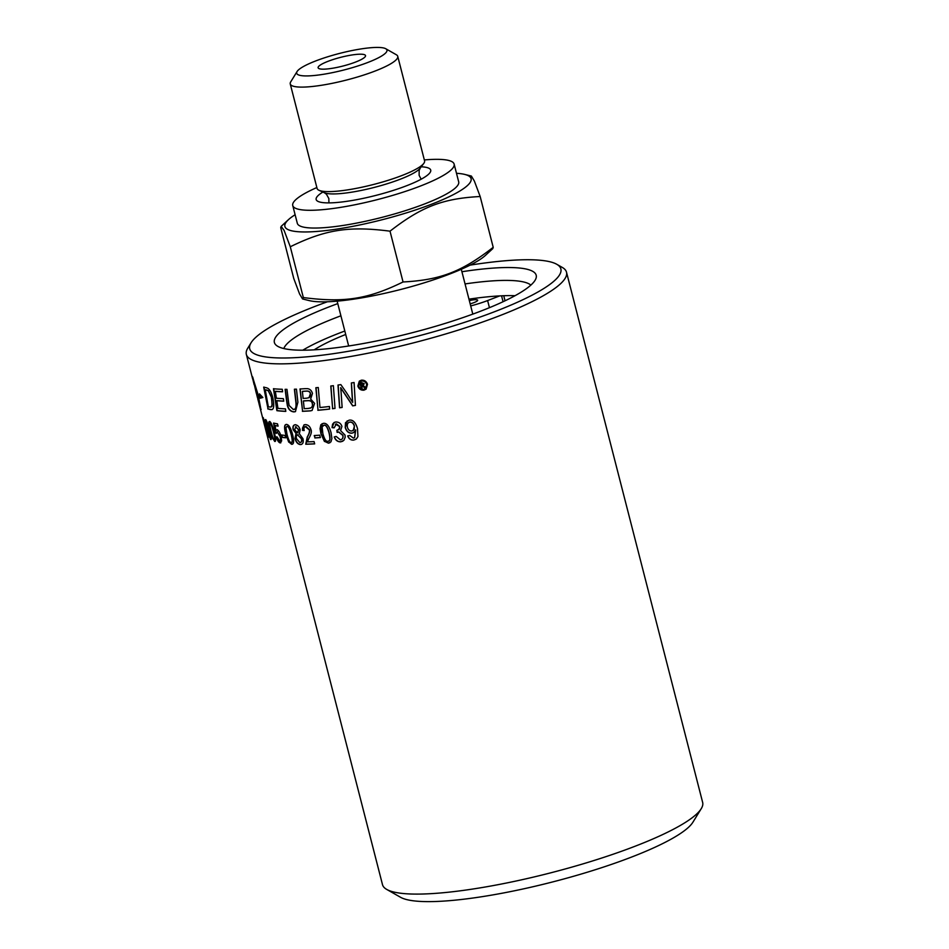 <?xml version="1.0" encoding="UTF-8"?>
<svg xmlns="http://www.w3.org/2000/svg" width="949" height="949" viewBox="0 0 949 949"><rect width="100%" height="100%" fill="white"/><g stroke="black" fill="none" stroke-linecap="round" stroke-linejoin="round"><path stroke-width="1.42" d="M360.869 383.526L361.296 385.152A165.28 30.392 -14.4 0 0 362.316 384.974L363.372 383.918L361.83 383.36A165.28 30.392 165.6 0 1 360.869 383.526L360.964 383.455A164.984 30.332 165.6 0 0 361.925 383.277L361.83 383.36M362.316 384.974L363.455 383.847L362.399 384.903L363.455 383.847L361.925 383.277M362.055 388.129L361.332 388.26L359.968 382.933M365.555 387.489L361.569 385.816L362.067 388.188A165.28 30.392 165.6 0 1 361.237 388.331L359.861 382.957A165.28 30.392 -14.4 0 0 361.64 382.637L364.238 383.681L363.135 385.472L365.602 387.536A165.28 30.392 165.6 0 1 364.57 387.726L361.972 385.804A165.28 30.392 165.6 0 1 361.486 385.899M365.543 388.461L366.765 384.381C365.839 381.878 364.131 380.727 361.664 380.94L359.908 381.771M366.682 384.452C365.756 381.949 364.048 380.81 361.569 381.024L359.861 381.806L358.639 385.911C359.517 388.402 361.213 389.541 363.716 389.351L365.507 388.497L366.765 384.381M366.136 389.102L364.013 390.11C361.023 390.336 358.995 388.96 357.939 385.97L359.374 381.095M357.844 386.041L359.327 381.13L361.355 380.193C364.333 379.932 366.373 381.296 367.488 384.298L366.1 389.137L363.93 390.181C360.928 390.419 358.9 389.031 357.844 386.041L357.939 385.97M335.009 408.343A164.984 30.332 165.6 0 1 332.613 408.651L330.928 385.946M332.613 408.651L330.786 386.029A165.28 30.392 -14.4 0 0 333.384 385.685L335.021 408.414A165.28 30.392 165.6 0 1 332.458 408.734M302.399 391.403L303.122 398.426A165.28 30.392 -14.4 0 0 306.61 398.212L309.006 397.69L310.347 393.823C310.074 391.854 308.65 390.976 306.088 391.166A165.28 30.392 165.6 0 1 302.399 391.403L302.601 391.308A164.984 30.332 165.6 0 0 306.278 391.071L306.088 391.166M309.101 397.643L310.513 396.279L310.537 393.728C310.252 391.771 308.828 390.881 306.278 391.071M310.276 408.106C312.268 407.382 312.992 405.852 312.446 403.515C312.114 401.415 310.608 400.442 307.927 400.608A164.984 30.332 165.6 0 1 303.585 400.881L303.383 400.964A4003.665 2698.802 102.4 0 0 304.202 408.687A165.28 30.392 -14.4 0 0 308.034 408.473L310.774 407.928M310.086 408.2C312.091 407.465 312.814 405.935 312.257 403.61C311.936 401.498 310.43 400.525 307.737 400.703A165.28 30.392 165.6 0 1 303.383 400.964M312.162 410.407L310.56 410.798A164.984 30.332 165.6 0 1 302.589 411.237L300.181 388.888M302.589 411.237L299.991 388.983A165.28 30.392 -14.4 0 0 305.21 388.651L307.44 388.651C309.967 388.983 311.64 390.597 312.47 393.467L310.643 399.078L314.617 403.396L312.067 410.454L310.37 410.881A165.28 30.392 165.6 0 1 302.387 411.32M285.768 411.285A164.984 30.332 165.6 0 1 277.155 410.597L273.715 388.651M283.715 401.083A164.984 30.332 165.6 0 1 277.013 400.632L276.764 400.715A3973.214 3267.988 115 0 0 277.95 408.355A165.28 30.392 -14.4 0 0 285.435 408.877L285.791 411.38A165.28 30.392 165.6 0 1 276.906 410.68L273.466 388.746A165.28 30.392 -14.4 0 0 282.268 389.28L282.6 391.783A165.28 30.392 165.6 0 1 275.352 391.379L276.384 398.224A165.28 30.392 -14.4 0 0 283.383 398.663L283.727 401.178A165.28 30.392 165.6 0 1 276.764 400.715M282.588 391.688A164.984 30.332 165.6 0 1 275.601 391.285L275.352 391.379M265.269 389.885A3946.357 3444.265 125.1 0 0 268.33 406.694A165.28 30.392 -14.4 0 0 269.646 407.026L271.212 406.943L272.209 404.642L271.343 397.121L268.318 390.834L266.835 390.217A165.28 30.392 165.6 0 1 265.269 389.885L265.53 389.802A164.984 30.332 165.6 0 0 267.084 390.134L266.835 390.217M271.177 406.967L271.841 406.302M272.09 406.219L271.604 397.038L268.318 390.834M268.579 390.751L267.084 390.134M272.316 409.493L270.94 409.541A164.984 30.332 165.6 0 1 268.009 408.794L263.964 387.062M268.009 408.794L263.703 387.145A165.28 30.392 -14.4 0 0 266.325 387.726L267.962 388.366C269.907 389.754 271.509 392.779 272.754 397.453C274.225 404.808 274 408.853 272.055 409.577L271.936 409.636M272.055 409.577L270.679 409.636A165.28 30.392 165.6 0 1 267.748 408.877M353.253 430.514L354.44 426.018C353.514 423.183 351.996 421.866 349.908 422.056L348.793 422.483M349.908 422.056L349.79 422.139C347.678 422.625 346.895 424.345 347.429 427.311C348.271 429.921 349.79 431.143 351.996 430.976L354.226 429.339L354.321 426.089C353.384 423.266 351.877 421.949 349.79 422.139L348.852 422.435M355.958 439.268L353.965 439.98C351.13 440.312 349.09 438.936 347.844 435.852M353.728 432.507L352.138 433.076C348.912 433.325 346.658 431.451 345.365 427.465L347.192 420.822M354.653 437.631L355.697 429.885L353.669 432.554L352.008 433.159C348.781 433.408 346.515 431.534 345.222 427.548L345.495 422.673L349.007 420.205C352.791 419.434 355.626 422.246 357.524 428.663L357.951 436.552L356.397 438.948L353.835 440.063C350.988 440.395 348.947 439.019 347.702 435.935L349.695 435.437L353.384 438.094L354.582 437.667L355.567 429.968M320.335 437.501A164.984 30.332 165.6 0 1 315.032 437.869L314.439 435.544M315.032 437.869L314.226 435.555A165.28 30.392 -14.4 0 0 319.742 435.176L320.359 437.572A165.28 30.392 165.6 0 1 314.831 437.952M297.618 432.732L298.816 429.743L295.447 426.777M296.041 426.647L294.641 429.672L297.393 432.815L298.591 429.826L295.554 426.73M297.998 432.685L297.393 432.815M300.133 442.554C301.628 442.388 302.126 441.083 301.616 438.663L297.381 434.832M298.069 434.678L297.844 434.772C296.396 434.939 295.946 436.232 296.468 438.64L299.92 442.637C301.414 442.471 301.901 441.178 301.402 438.746L297.488 434.784M300.631 442.483L299.92 442.637M301.604 444.357L300.631 444.512C298.081 444.191 296.278 442.187 295.234 438.497L296.195 433.634L293.419 429.648C292.719 426.576 293.419 424.927 295.519 424.689M296.195 433.634L293.194 429.731C292.482 426.67 293.182 425.022 295.293 424.784C297.618 425.057 299.255 426.742 300.181 429.826L299.338 433.74L302.98 438.699C303.751 442.329 302.885 444.298 300.406 444.595C297.856 444.286 296.052 442.281 294.997 438.58L295.969 433.717M301.497 444.405L300.631 444.512M294.344 424.938L295.293 424.784M291.082 442.364C292.529 442.969 292.565 440.36 291.189 434.535C289.564 428.687 288.164 425.994 286.989 426.469L285.946 427.762L286.989 434.262C288.579 440.122 289.943 442.827 291.082 442.364L291.545 442.258M291.331 442.27C292.767 442.886 292.802 440.277 291.426 434.44C289.801 428.592 288.401 425.911 287.227 426.386L286.752 426.481M292.434 444.168L288.982 442.056L285.969 434.073C284.237 427.465 284.498 424.239 286.74 424.417M288.733 442.151L285.72 434.156C283.988 427.548 284.249 424.333 286.503 424.5C288.757 424.488 290.785 427.857 292.589 434.595C294.249 441.19 293.917 444.429 291.592 444.31L288.982 442.056M285.779 424.594L286.503 424.5M280.809 442.827L280.358 442.815C278.864 442.329 277.594 440.336 276.562 436.848M278.057 425.994A164.984 30.332 165.6 0 1 275.139 425.437L275.803 430.632L277.203 429.648M276.325 433.147L275.673 432.791A4828.215 4247.463 -56.5 0 1 273.846 423.147M279.848 440.858C280.857 440.905 281.023 439.434 280.346 436.433L277.025 431.771M280.038 440.87L279.587 440.941C280.596 441 280.762 439.517 280.085 436.516L277.155 431.712M276.954 429.731L275.803 430.632L276.954 429.731C278.567 430.277 279.955 432.53 281.141 436.481L281.628 440.941L280.097 442.898C278.603 442.412 277.333 440.431 276.301 436.931A166.407 17.711 -15.9 0 0 277.179 436.955L279.587 440.941M275.673 432.791L275.4 432.874A4820.291 4239.942 -56.5 0 1 273.549 423.076A165.28 30.392 -14.4 0 0 277.511 423.859L278.093 426.137A165.28 30.392 165.6 0 1 274.878 425.52M277.488 431.7L276.325 433.373L275.4 432.874M269.67 424.689L270.999 431.095C272.541 436.967 273.609 439.767 274.202 439.494L274.498 439.411C275.376 440.206 275.115 437.691 273.692 431.878C272.114 426.018 271.011 423.23 270.382 423.515L269.943 424.606L270.121 423.598C270.75 423.313 271.853 426.101 273.431 431.961C274.842 437.774 275.103 440.289 274.202 439.494M275.21 441.404L273.146 438.853L270.572 430.716C268.84 424.108 268.614 421.048 269.896 421.546M272.873 438.936L270.299 430.799C268.567 424.191 268.342 421.131 269.623 421.629C270.94 421.937 272.482 425.472 274.273 432.21C275.934 438.806 276.076 441.89 274.712 441.439L273.146 438.853M265.898 422.708L270.18 437.596L269.314 430.087L266.372 421.617L265.898 422.708L269.03 430.17L270.18 437.596M271.058 439.517L267.155 428.64C265.423 422.032 264.996 419.043 265.874 419.648M269.255 436.908L266.871 428.723C265.139 422.115 264.712 419.114 265.59 419.731C266.515 420.158 267.867 423.752 269.658 430.49C271.307 437.086 271.651 440.111 270.679 439.541L269.54 436.837M252.612 377.109L255.874 391.463A165.28 30.392 -14.4 0 0 257.309 393.882L252.719 377.085M257.309 393.882L252.434 377.156M259.848 394.452L259.777 395.816L259.468 393.871L262.861 397.501L260.18 398.224L259.86 396.291A165.28 30.392 165.6 0 1 258.223 395.128L260.963 409.731A165.28 30.392 165.6 0 1 260.465 408.9L258.128 400.264M254.13 384.653L252.066 376.195A165.28 30.392 -14.4 0 0 252.564 377.026L258.092 394.63A165.28 30.392 -14.4 0 0 259.777 395.816M257.345 393.871A164.984 30.332 -14.4 0 0 257.713 394.298L257.44 394.381A165.28 30.392 165.6 0 1 255.993 391.973L255.981 391.771M255.993 391.973L256.349 393.349A165.28 30.392 -14.4 0 0 256.503 393.752L257.452 397.655M257.713 394.298L260.56 408.782L257.44 394.381M259.86 396.291L260.133 396.207A164.984 30.332 -14.4 0 1 258.496 395.045L258.223 395.128M260.133 396.207L260.429 397.999M261.378 397.536L262.659 397.37M260.714 408.734L260.75 408.829A164.984 30.332 -14.4 0 0 261.129 409.482M257.725 398.734L258.045 399.956A165.28 30.392 -14.4 0 0 258.211 400.49L260.56 408.782M264.154 421.902L263.798 419.6M263.348 417.845L268.353 437.335A165.28 30.392 165.6 0 1 268.033 436.943L263.134 417.596A165.28 30.392 -14.4 0 0 263.348 417.845M285.661 437.691A164.984 30.332 165.6 0 1 282.446 437.287L281.865 435.022M282.446 437.287L281.58 434.986A165.28 30.392 -14.4 0 0 285.08 435.413L285.696 437.809A165.28 30.392 165.6 0 1 282.197 437.382M304.166 430.431L302.684 430.253L302.458 428.189L304.107 424.832M314.653 443.8A164.984 30.332 165.6 0 1 305.958 444.132L307.476 436.86C309.374 433.598 310.026 431.226 309.445 429.719L306.005 426.481L305.163 426.682M302.684 430.253L304 424.867L305.329 424.594C308.14 424.749 310.038 426.469 311.023 429.778C311.83 431.617 311.165 434.381 309.018 438.058L307.381 441.878A165.28 30.392 -14.4 0 0 314.083 441.582L314.665 443.883A165.28 30.392 165.6 0 1 305.744 444.227L307.262 436.955C309.172 433.693 309.825 431.309 309.244 429.814L305.27 426.635M306.005 426.481L305.803 426.564C304.166 426.718 303.621 428.035 304.19 430.549L302.47 430.336M327.963 441.214C330.003 441.57 330.371 438.818 329.042 432.958C327.381 427.133 325.649 424.583 323.858 425.318L322.126 426.908L322.838 433.551C324.487 439.375 326.195 441.937 327.963 441.214L328.686 440.988M328.129 441.131C330.181 441.475 330.537 438.723 329.208 432.874C327.547 427.05 325.815 424.5 324.024 425.235L323.241 425.472M324.024 425.235L323.324 425.425M329.92 442.744L328.627 443.076L324.629 441.392L321.094 433.622L322.114 423.669M324.451 441.487L320.916 433.705L320.05 428.675L320.857 424.737L323.372 423.349C326.693 422.886 329.256 426.018 331.071 432.744L331.901 438.533L330.976 441.807L328.461 443.171L324.629 441.392M342.862 441.166L341.011 441.724C337.891 441.89 335.685 440.265 334.392 436.86M334.143 427.726L332.197 427.536L332.15 426.753L332.624 424.144L334.143 422.471M338.556 429.861L339.908 426.564L336.397 423.871L335.4 424.203M340.525 439.755C342.589 439.292 343.384 437.797 342.933 435.271L338.674 431.914L337.322 432.353L337.002 430.241M341.51 439.458L340.371 439.838C342.435 439.375 343.241 437.88 342.791 435.354L338.532 431.997L337.168 432.436L336.848 430.324L339.469 429.067L339.766 426.647L335.472 424.156M332.197 427.536L334.06 422.507L335.697 422.008C338.852 421.949 340.928 423.408 341.925 426.409L340.596 430.656L344.997 435.022L345.199 437.216L343.929 440.289L340.869 441.807C337.737 441.973 335.531 440.348 334.226 436.955L336.148 436.41L340.371 439.838M336.397 423.871L334.155 427.821L332.043 427.619M295.53 411.581L294.19 411.807C290.821 411.522 288.615 409.363 287.571 405.33L286.918 401.32A3988.196 3036.041 -71.8 0 1 285.352 389.327M293.466 409.351C295.851 409.743 296.693 407.085 296.005 401.391A3950.248 2800.974 -75.5 0 1 294.605 389.209M294.297 409.221L293.241 409.446C295.637 409.838 296.479 407.18 295.791 401.474A3943.866 2795.979 -75.5 0 1 294.392 389.22A165.28 30.392 -14.4 0 0 296.456 389.149A3945.693 2752.835 103.8 0 0 297.903 402.234L295.424 411.629L293.965 411.902C290.596 411.605 288.389 409.446 287.345 405.413L286.693 401.415A3981.755 3030.643 -71.8 0 1 285.115 389.327A165.28 30.392 -14.4 0 0 286.966 389.339A3969.453 2982.197 107.4 0 0 288.698 402.957L289.137 405.472L293.241 409.446M329.635 409.007A164.984 30.332 165.6 0 1 318.022 410.205L316.029 387.667M318.022 410.205L315.851 387.75A165.28 30.392 -14.4 0 0 318.271 387.512A3951.102 2278.466 98.3 0 0 319.979 407.512A165.28 30.392 -14.4 0 0 329.433 406.492L329.635 409.066A165.28 30.392 165.6 0 1 317.844 410.288M342.126 407.394A164.984 30.332 165.6 0 1 339.695 407.726L338.129 384.962M355.436 405.365A164.984 30.332 165.6 0 1 352.779 405.792L340.727 387.667L341.189 393.562A4003.878 1818.877 94.7 0 0 342.138 407.453A165.28 30.392 165.6 0 1 339.564 407.809L337.998 385.045A165.28 30.392 -14.4 0 0 340.845 384.63A1022.773 518.854 54.2 0 0 346.326 392.435L352.684 402.364L352.15 396.409A3993.095 1523.845 -86.9 0 1 351.344 382.969A165.28 30.392 -14.4 0 0 354.072 382.506L355.436 405.425A165.28 30.392 165.6 0 1 352.66 405.864L340.596 387.75M352.684 402.364L352.269 396.326A3999.561 1526.692 -86.9 0 1 351.462 382.957M470.099 265.127A160.618 29.526 165.6 0 1 556.743 264.273A160.618 29.526 165.6 0 1 469.221 320.809A160.618 29.526 165.6 0 1 277.689 357.915A160.618 29.526 165.6 0 1 251.094 342.755L247.76 348.176A165.28 30.392 -14.4 0 0 246.349 354.404A165.28 30.392 -14.4 0 0 275.127 363.775A165.28 30.392 -14.4 0 0 458.201 330.145A165.28 30.392 -14.4 0 0 566.506 272.197L702.651 802.439A165.28 30.392 165.6 0 1 701.24 808.678A165.28 30.392 165.6 0 1 579.863 864.8A165.28 30.392 165.6 0 1 411.273 894.017A165.28 30.392 165.6 0 1 386.729 889.427A165.28 30.392 165.6 0 1 382.494 884.646L259.03 403.788M566.506 272.197A165.28 30.392 -14.4 0 0 562.271 267.416L556.743 264.273M295.115 214.735A96.122 17.675 -14.4 0 0 288.484 219.634A96.122 17.675 -14.4 0 0 301.628 231.912A96.122 17.675 -14.4 0 0 422.175 207.677A96.122 17.675 -14.4 0 0 464.654 174.402A96.122 17.675 -14.4 0 0 456.493 173.299M454.132 164.094L458.687 181.84A83.31 15.314 165.6 0 1 381.806 217.404A83.31 15.314 165.6 0 1 297.31 223.276L292.743 205.53A83.31 15.314 -14.4 0 0 377.251 199.646A83.31 15.314 -14.4 0 0 454.132 164.094A83.31 15.314 -14.4 0 0 439.624 159.373A83.31 15.314 -14.4 0 0 424.345 159.942M297.084 71.519L290.726 81.851A55.493 10.202 -14.4 0 0 290.252 83.939A55.493 10.202 -14.4 0 0 299.908 87.083A55.493 10.202 -14.4 0 0 361.379 75.801A55.493 10.202 -14.4 0 0 397.738 56.335A55.493 10.202 -14.4 0 0 396.314 54.734L385.769 48.743A46.608 8.565 165.6 0 1 343.953 69.977A46.608 8.565 165.6 0 1 297.084 71.519A46.608 8.565 165.6 0 1 331.308 55.694A46.608 8.565 165.6 0 1 378.853 47.45A46.608 8.565 165.6 0 1 385.769 48.743M290.252 83.939L317.085 188.436A55.493 10.202 -14.4 0 0 318.994 190.298A55.493 10.202 -14.4 0 0 326.741 191.579A55.493 10.202 -14.4 0 0 382.388 182.054A55.493 10.202 -14.4 0 0 423.788 163.394A55.493 10.202 -14.4 0 0 424.571 160.844L397.738 56.335M361.261 54.212A24.472 4.496 165.6 0 1 365.507 56.098A24.472 4.496 165.6 0 1 348.259 64.556A24.472 4.496 165.6 0 1 322.387 69.158A24.472 4.496 165.6 0 1 318.378 68.198A24.472 4.496 165.6 0 1 332.957 59.573A24.472 4.496 165.6 0 1 361.261 54.212M464.654 174.402L471.368 176.051L474.358 181.045L480.17 196.514C442.803 198.507 421.593 206.657 390.015 231.176C348.995 225.874 325.531 229.539 290.287 246.764L284.083 230.382L281.153 226.384L280.726 227.689L293.763 278.496L299.576 293.965L302.565 298.959L303.336 297.559C344.357 302.861 367.821 299.196 403.052 281.972C440.419 279.979 461.629 271.829 493.207 247.321L492.78 248.626L485.449 255.376A96.122 17.675 165.6 0 1 411.154 286.669A96.122 17.675 165.6 0 1 319.576 301.806A96.122 17.675 165.6 0 1 309.279 300.608L302.565 298.959M480.17 196.514L493.207 247.321M390.015 231.176L403.052 281.972M290.287 246.764L303.336 297.559M470.692 305.934A35.315 6.489 -14.4 0 0 487.608 300.56L499.732 295.898A128.578 23.642 -14.4 0 0 468.96 299.149M344.819 331.023A128.578 23.642 -14.4 0 0 302.767 350.205M314.178 349.837A112.16 20.617 165.6 0 1 345.709 334.475M469.328 300.608A9.17 1.684 165.6 0 1 477.667 300.204A9.17 1.684 165.6 0 1 470.17 303.858M386.729 889.427L400.561 897.291A153.619 28.245 -14.4 0 0 423.384 901.55A153.619 28.245 -14.4 0 0 580.076 874.385A153.619 28.245 -14.4 0 0 692.9 822.225L701.24 808.678M251.094 342.755A160.618 29.526 165.6 0 1 327.429 301.77M461.914 271.734A135.161 24.852 165.6 0 1 512.662 267.594A135.161 24.852 165.6 0 1 536.102 278.045A135.161 24.852 165.6 0 1 440.858 324.724A135.161 24.852 165.6 0 1 297.915 350.134A135.161 24.852 165.6 0 1 275.815 344.878A135.161 24.852 165.6 0 1 337.773 303.609M515.046 295.708A128.578 23.642 -14.4 0 0 514.121 295.673A128.578 23.642 -14.4 0 0 499.732 295.898M530.871 285.115A128.578 23.642 -14.4 0 0 510.218 280.465A128.578 23.642 -14.4 0 0 465.046 283.929M340.905 315.803A128.578 23.642 -14.4 0 0 283.798 348.544M421.237 166.787A59.135 10.878 165.6 0 1 430.716 170.108A59.135 10.878 165.6 0 1 376.136 195.34A59.135 10.878 165.6 0 1 316.159 199.515A59.135 10.878 165.6 0 1 322.862 192.054M316.847 187.546A83.31 15.314 -14.4 0 0 292.743 205.53M328.923 202.896L328.84 198.519L326.432 194.225L324.38 192.73A50.771 9.336 -14.4 0 0 331.462 193.916A50.771 9.336 -14.4 0 0 382.364 185.197A50.771 9.336 -14.4 0 0 420.241 168.115L423.788 163.394M501.558 295.803L503.077 301.723M487.608 300.56L489.447 307.678M246.349 354.404L252.683 379.078M288.484 219.634L281.153 226.384M324.38 192.73L318.994 190.298M421.166 179.219L419.126 175.34L419.161 170.417L420.241 168.115M337.144 301.141L348.663 345.994M461.285 269.267L472.804 314.119M503.753 295.72L505.046 300.797"/></g></svg>
